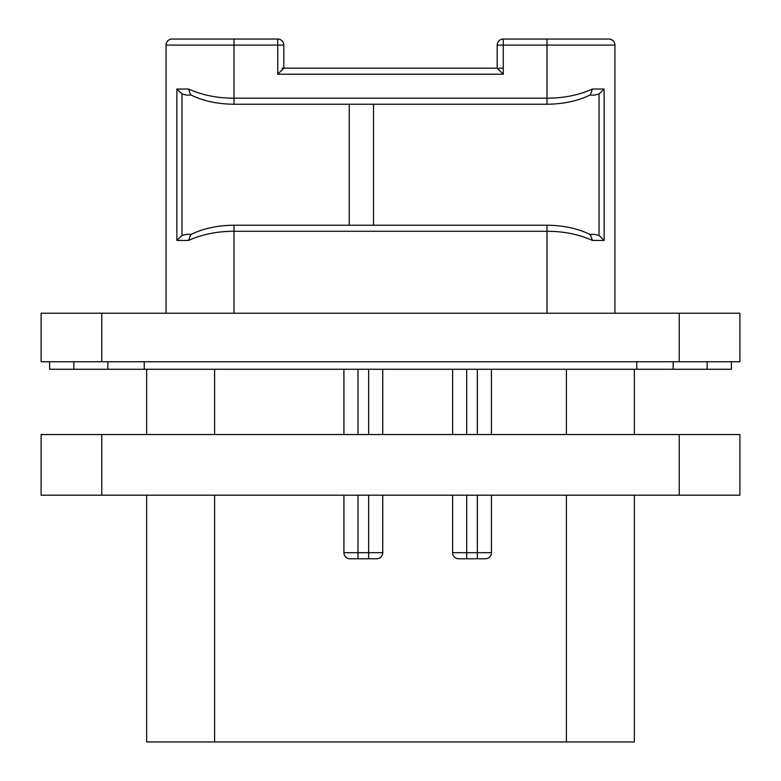 <?xml version="1.0" encoding="UTF-8"?>
<svg xmlns="http://www.w3.org/2000/svg" width="781" height="781" viewBox="0 0 781 781"><rect width="100%" height="100%" fill="white"/><g stroke="black" fill="none" stroke-linecap="round" stroke-linejoin="round"><path stroke-width="1.17" d="M146.652 495.193L146.652 741.95L214.59 741.95L214.59 495.193M634.348 495.193L634.348 741.95L214.59 741.95M634.348 434.539L634.348 369.267M491.434 369.267L491.434 434.539L491.434 369.267M491.434 495.193L491.434 552.694L491.434 495.193M382.739 369.267L382.739 434.539L382.739 369.267M382.739 495.193L382.739 552.694L382.739 495.193M376.667 558.766A6.063 6.063 0 0 0 382.739 552.694A6.063 6.063 0 0 1 376.667 558.766L349.976 558.766A6.063 6.063 0 0 1 343.913 552.694L343.913 495.193M343.913 434.539L343.913 369.267M458.681 558.766A6.063 6.063 0 0 1 452.609 552.694A6.063 6.063 0 0 0 458.681 558.766L485.372 558.766A6.063 6.063 0 0 0 491.434 552.694L477.357 552.694L477.357 495.193M477.357 558.766L477.357 552.694L452.609 552.694L452.609 495.193M452.609 434.539L452.609 369.267M73.863 361.749L73.863 369.267L49.603 369.267L49.603 361.749M73.863 369.267L673.163 369.267L673.163 361.749M731.397 361.749L731.397 369.267L673.163 369.267M41.11 361.749L41.11 313.22L739.89 313.22L739.89 361.749L41.11 361.749M707.137 361.749L707.137 369.267M636.769 361.749L636.769 369.267M144.231 361.749L144.231 369.267M277.743 39.05L277.743 45.113L283.815 45.113A6.063 6.063 0 0 0 277.743 39.05L172.132 39.05A6.063 6.063 0 0 0 166.07 45.113L166.07 313.22M166.07 45.113L277.743 45.113L277.743 74.234L283.815 68.162L282.039 68.162M589.167 234.368L590.348 234.651C578.174 228.55 563.726 225.406 546.993 225.221L546.993 231.283L234.007 231.283L234.007 225.221C217.274 225.406 202.826 228.55 190.652 234.651L188.602 240.431L176.877 240.431L176.877 89.034L188.602 89.034C202.201 95.145 217.343 98.201 234.007 98.181L546.993 98.181C563.677 98.191 578.809 95.145 592.398 89.034L604.123 89.034L604.123 240.431L592.398 240.431C578.799 234.32 563.667 231.274 546.993 231.283L546.993 313.22M503.257 39.05A6.063 6.063 0 0 0 497.185 45.113L503.257 45.113L503.257 39.05L608.868 39.05A6.063 6.063 0 0 1 614.93 45.113L614.93 313.22M503.257 68.162L498.961 68.162M283.815 45.113L283.815 68.162L497.185 68.162L503.257 74.234L277.743 74.234M503.257 74.234L503.257 45.113L546.993 45.113L546.993 39.05L608.868 39.05A6.063 6.063 0 0 1 614.93 45.113L546.993 45.113L546.993 104.244C563.726 104.058 578.174 100.915 590.348 94.813L592.398 89.034M234.007 39.05L234.007 104.244C217.274 104.058 202.826 100.915 190.652 94.813L188.602 89.034M234.007 313.22L234.007 231.283C217.343 231.264 202.211 234.32 188.602 240.431M186.425 95.097L191.208 95.097L186.425 95.097L181.973 94.003L176.877 89.034M349.253 104.244L349.253 225.221M373.513 104.244L373.513 225.221M589.792 95.097L594.575 95.097L589.792 95.097M604.123 89.034L599.027 94.003L594.575 95.097M594.575 234.368L589.792 234.368L594.575 234.368L599.027 235.462L604.123 240.431M590.348 234.651L592.398 240.431M191.218 234.368L186.425 234.368L191.218 234.368M176.877 240.431L181.973 235.462L186.425 234.368M146.652 369.267L146.652 434.539M41.11 434.539L739.89 434.539L739.89 495.193L41.11 495.193L41.11 434.539M566.41 741.95L566.41 495.193M566.41 434.539L566.41 369.267M214.59 434.539L214.59 369.267M477.357 434.539L477.357 369.267M466.687 558.766L466.687 495.193M466.687 434.539L466.687 369.267M368.661 558.766L368.661 495.193M368.661 434.539L368.661 369.267M382.739 552.694L357.991 552.694L357.991 495.193M357.991 434.539L357.991 369.267M349.976 558.766A6.063 6.063 0 0 1 343.913 552.694L357.991 552.694L357.991 558.766M679.226 361.749L679.226 313.22M101.774 361.749L101.774 313.22M107.837 369.267L107.837 361.749M599.027 94.003L599.027 235.462M181.973 235.462L181.973 94.003M101.774 434.539L101.774 495.193M679.226 434.539L679.226 495.193M497.185 45.113L497.185 68.162M546.993 225.221L234.007 225.221M234.007 104.244L546.993 104.244"/></g></svg>
